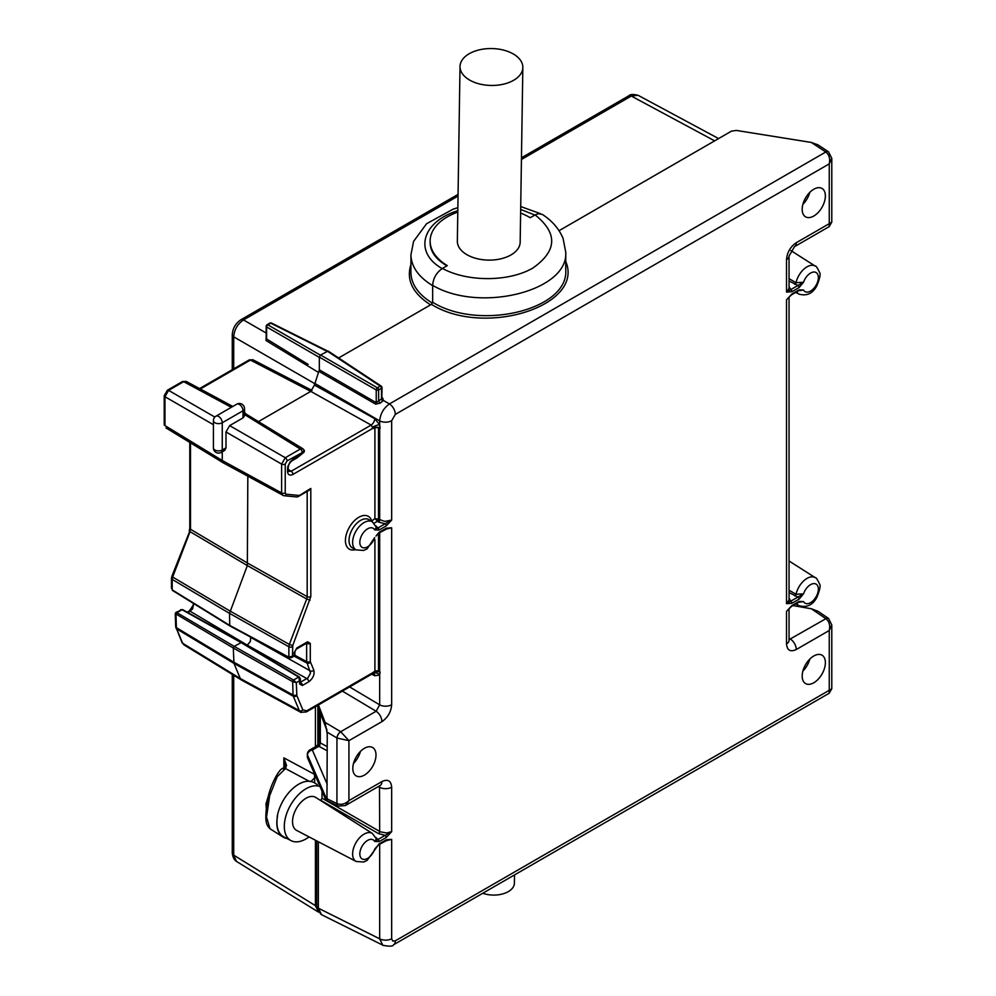 <?xml version="1.0" encoding="UTF-8"?>
<svg xmlns="http://www.w3.org/2000/svg" width="996" height="996" viewBox="0 0 996 996"><rect width="100%" height="100%" fill="white"/><g stroke="black" fill="none" stroke-linecap="round" stroke-linejoin="round"><path stroke-width="1.49" d="M535.101 214.912L538.338 213.679L542.285 214.401C552.158 220.788 559.08 228.819 563.089 238.467L565.74 252.175C568.691 291.044 479.537 313.254 432.65 285.329C433.223 278.158 436.485 272.518 442.423 268.422C467.423 282.154 509.043 281.98 532.885 268.024C557.175 250.892 557.922 233.189 535.101 214.912L530.221 217.726A58.64 34.437 0.9 0 0 520.622 213.069M309.059 836.901A30.714 17.741 -60 0 1 291.044 840.636L283.76 836.839A31.075 17.94 -60 0 1 277.61 815.761L277.187 816.77A31.075 17.94 -60 0 1 310.74 781.412L310.914 781.536A31.075 17.94 -60 0 1 314.661 782.943L314.661 777.839L310.914 781.536M338.615 357.962L431.43 304.365L432.65 302.261C479.537 331.332 568.691 309.731 565.753 270.016M432.65 285.329L432.65 302.261M457.787 212.111A58.64 34.437 0.9 0 0 430.135 240.771A58.64 34.437 0.9 0 0 447.304 265.608L442.423 268.422M258.723 421.445L310.777 391.391L314.437 385.054L319.33 369.815L319.33 357.103L320.55 354.999L328.157 351.053M378.505 427.807L378.505 519.215L374.907 518.555L374.907 427.857M378.505 533.271L378.505 671.254A2.59 1.494 0 0 0 374.907 671.292L374.907 539.633M314.437 385.054L374.745 418.694L379.675 424.719L380.099 428.33A5.179 2.988 0 0 0 373.151 428.529L371.147 425.068L310.777 391.391L250.407 360.066A2.59 1.494 -120 0 0 249.149 359.954L252.884 359.768L250.407 360.066L200.321 388.988M378.505 671.254L379.675 671.889L379.675 532.586M373.6 673.333L372.541 673.694L373.151 672.3L374.907 671.292M373.151 672.3A5.179 2.988 180 0 1 380.099 672.101A8.628 4.98 180 0 1 379.675 671.889M244.53 408.659A5.179 5.179 0 0 0 236.762 404.177A5.179 2.988 60 0 1 239.351 404.438A5.179 2.988 60 0 1 243.012 410.775A5.179 2.988 180 0 0 244.53 408.659L244.53 415.755L243.012 417.897L243.012 410.775L222.257 422.765L222.257 450.018L225.992 447.864L225.992 431.965L229.653 425.616L243.012 417.897M314.661 777.839L314.437 773.705M375.791 525.788L377.907 527.955A1.731 0.996 60 0 1 379.078 530.046L374.645 529.884L376.376 527.332M376.364 527.27L372.38 521.867A16.197 9.35 -60 0 0 355.983 531.092A16.197 9.35 -60 0 0 356.182 549.904L363.689 550.439L367.088 548.858L374.645 537.616A11.018 6.362 120 0 1 362.768 547.651A11.018 6.362 120 0 1 362.768 533.57A11.018 6.362 120 0 1 374.645 529.884L385.103 523.796L378.455 522.004L374.907 518.555L371.496 521.306M789.044 590.217L796.028 594.288L803.535 593.84L799.103 599.119A1.731 0.996 -120 0 0 797.921 597.027L789.044 592.57M789.044 598.023L790.724 601.186L803.535 593.84A11.018 6.362 120 0 1 815.425 583.805A11.018 6.362 120 0 1 815.425 597.886A11.018 6.362 120 0 1 803.535 601.572L798.555 602.319M375.791 837.362L377.907 839.528L385.103 835.37L378.455 833.577L320.799 800.298L322.019 798.182L380.397 831.847L386.66 832.992L391.665 831.635L386.286 837.462L379.078 841.62L374.645 841.458L376.376 838.906M296.721 830.465A19.061 11.006 -60 0 1 296.484 808.316A19.061 11.006 -60 0 1 315.782 797.46L372.38 833.44A16.197 9.35 -60 0 0 355.983 842.666A16.197 9.35 -60 0 0 356.182 861.478L296.721 830.465M317.301 784.611L314.661 782.943M322.019 791.16L322.019 798.182M559.042 230.699L731.462 131.148L736.305 130.426L811.329 142.44L817.953 144.843L828.523 151.84L831.785 158.339L829.257 163.867L395.325 414.386L391.665 420.723L391.665 520.061L386.286 525.888L379.078 530.046M353.493 763.471A17.156 9.91 120 0 0 360.465 751.382M327.198 797.921L326.887 799.726L307.49 755.055L307.49 757.707L325.082 798.219L326.962 800.286L327.248 733.99L325.082 722.386L340.669 731.687A5.179 2.664 120 0 0 337.046 738.048L348.936 740.675L348.936 800.61L381.916 781.574C387.83 778.835 391.079 780.715 391.665 787.214L391.665 831.635L385.103 835.37A1.731 0.996 60 0 1 386.286 837.462M809.848 659.053A17.156 9.91 -60 0 1 802.876 671.13M225.992 447.864L224.897 450.254L221.187 452.396A5.179 2.988 -120 0 0 222.257 450.018A5.179 2.988 0 0 1 216.618 450.665A5.179 2.988 0 0 1 213.418 447.901A5.179 5.179 0 0 0 221.187 452.396M231.333 407.314L183.662 381.68A2.59 1.494 60 0 0 182.405 381.568L186.202 381.406L183.662 381.68L168.61 390.382L164.95 396.719L164.95 425.566L222.257 460.513L222.257 451.773M789.044 278.643L796.028 282.715L803.535 282.266A11.018 6.362 120 0 1 815.425 272.232A11.018 6.362 120 0 1 815.425 286.313A11.018 6.362 120 0 1 803.535 290.01L798.755 290.633A1.731 0.996 -120 0 0 799.103 289.836L803.535 290.01L798.555 290.745M789.044 286.45L790.724 289.624L803.535 282.266L799.103 287.545A1.731 0.996 -120 0 0 797.921 285.466L789.044 280.997M799.103 287.545L791.895 291.704L786.516 292.089L789.044 288.504M376.438 535.487L379.078 532.337A1.731 0.996 60 0 1 378.729 533.134L387.718 528.415M379.078 532.337L386.286 528.179L391.665 527.793L385.278 529.349M356.182 861.478L363.689 862.013L367.088 860.42L379.078 843.911A1.731 0.996 60 0 1 378.729 844.695L387.718 839.989M379.078 843.911L386.286 839.753L391.665 839.367L385.278 840.923M788.919 608.768L791.895 605.568L799.103 601.41L803.535 601.572L798.755 602.194A1.731 0.996 -120 0 0 799.103 601.41M799.103 599.119L791.895 603.277L786.516 603.663L789.044 600.065M788.919 297.194L791.895 293.994L799.103 289.836M825.373 195.951A16.409 9.474 -60 0 1 818.351 212.31A16.409 9.474 -60 0 1 805.789 216.954A16.409 9.474 -60 0 1 803.013 203.881A16.409 9.474 -60 0 1 813.782 189.252A16.409 9.474 -60 0 1 822.186 188.555A16.409 9.474 -60 0 1 825.373 195.951M352.808 768.414A16.409 9.474 120 0 0 356.406 776.033A16.409 9.474 120 0 0 372.604 766.447A16.409 9.474 120 0 0 372.803 747.623A16.409 9.474 120 0 0 364.399 748.32A16.409 9.474 120 0 0 352.808 768.414M825.373 662.676A16.409 9.474 -60 0 1 818.351 679.048A16.409 9.474 -60 0 1 805.789 683.692A16.409 9.474 -60 0 1 805.577 664.643A16.409 9.474 -60 0 1 822.186 655.293A16.409 9.474 -60 0 1 825.373 662.676M301.228 712.501L299.335 710.634L293.31 696.241L233.96 663.386L176.641 628.887L182.679 643.279L240.31 678.537L233.96 663.386L233.288 647.998L175.271 613.573L175.919 612.416L176.902 612.677L234.197 646.367L241.53 642.445L182.691 609.652A1.295 0.747 119.1 0 0 182.056 609.726L175.919 612.416M246.659 645.52L247.294 645.147L190.286 611.32A2.59 1.494 -120 0 0 189.003 611.195L187.26 612.204M246.087 634.651L250.556 637.054M172.445 590.429L172.196 589.844A1.295 0.747 121.7 0 0 172.445 590.429L229.765 625.874L229.516 613.362L172.196 579.411L172.196 589.844L229.516 625.289L288.865 657.198L288.865 646.765L229.516 613.362L247.344 565.591L190.037 531.64L172.669 577.045L229.989 611.009L289.338 644.4L306.693 598.994L247.344 565.591L247.83 476.262M789.044 639.669L825.908 618.69L811.342 608.755L792.903 605.568M318.434 704.944L325.082 722.386M307.49 757.707L307.353 757.06M809.848 192.315A17.156 9.91 -60 0 1 802.876 204.392M460.015 66.52L457.351 241.181A31.424 18.451 0.9 0 0 488.476 260.118A31.424 18.451 0.9 0 0 520.173 242.14L522.838 67.479A31.424 18.451 0.9 0 0 513.637 54.17A31.424 18.451 0.9 0 0 479.537 49.8A31.424 18.451 0.9 0 0 460.015 66.52A31.424 18.451 0.9 0 0 491.14 85.457A31.424 18.451 0.9 0 0 522.838 67.479M383.759 945.652L321.608 914.726M382.862 945.316L379.675 938.817A8.628 4.98 0 0 0 391.665 938.705L392.735 941.071L395.325 940.809L829.257 690.29L829.257 630.48L796.277 649.517C790.363 652.255 787.101 650.376 786.516 643.877L786.516 611.407L788.483 609.291M318.359 841.757L318.359 908.203L321.521 914.689M319.33 369.815L376.227 402.67L381.854 398.649A1.731 1.27 -142.3 0 0 383.385 400.442L380.211 403.119L375.666 404.152L318.782 371.309M372.902 427.023A5.179 1.295 -20.7 0 1 379.675 424.719L379.675 420.847C380.385 413.738 383.634 408.111 389.436 403.94A8.628 4.98 60 0 1 395.325 414.386M291.044 840.636A30.714 17.741 -60 0 1 289.848 806.424A30.714 17.741 -60 0 1 320.027 786.566M811.342 608.755L818.002 611.283L828.585 618.491A5.179 2.938 -55.7 0 1 828.647 618.528M318.869 740.875A5.179 2.988 -0 0 0 320.326 742.941L318.832 746.29L312.346 750.038L327.248 784.35M379.675 844.147L379.675 938.817L318.359 908.203A5.179 2.988 180 0 1 316.716 906.011L316.716 840.898M307.49 755.055A5.179 4.245 -23.5 0 1 312.346 750.038A5.179 2.988 -120 0 0 309.943 749.888A5.179 5.179 0 0 0 307.353 754.37A5.179 2.988 0 0 0 307.49 755.055M309.943 749.888L316.429 746.141A5.179 2.988 60 0 1 318.832 746.29L327.248 750.81M316.429 746.141L318.122 744.423L319.965 745.195M378.455 833.577A1.731 0.921 -60 0 0 379.675 831.461L379.488 785.894M342.375 691.112L376.127 711.256L379.675 704.857A8.628 4.98 -0 0 0 391.665 704.732C391.079 711.903 387.83 717.543 381.916 721.639L348.936 740.675L340.707 731.711L376.127 711.256A8.628 4.98 60 0 1 381.916 721.639M338.291 806.063A5.179 3.038 -64.4 0 1 338.229 806.038A5.179 3.038 -64.4 0 1 336.934 803.548L336.934 737.986A5.179 2.727 -59.2 0 1 340.669 731.687M381.916 781.574A8.628 4.98 -120 0 1 380.123 785.52L345.413 805.565L338.341 806.088A5.179 2.988 -65.2 0 1 337.046 803.61L327.062 798.817L326.962 800.286M382.003 398.3A1.731 0.996 123.5 0 0 382.763 398.176L383.385 400.442L389.436 403.94L825.796 152.002A5.179 2.988 -56.5 0 1 828.523 151.84M825.858 618.665A5.179 2.938 -55.7 0 1 828.585 618.491L831.785 624.965L829.257 630.48C830.353 625.364 829.232 621.429 825.908 618.69A5.179 2.988 -54.8 0 1 828.697 618.566M374.023 523.211L377.285 521.331A1.731 0.921 -60 0 0 378.505 519.215L384.767 521.394L391.665 520.061L385.103 523.796A1.731 0.996 60 0 1 386.286 525.888M314.437 383.186L379.675 420.847A8.628 4.98 0 0 0 391.665 420.723M811.329 142.44L825.796 152.002C829.207 154.716 830.353 158.675 829.257 163.867L829.257 223.677L831.785 222.145L831.785 158.339M831.785 222.145L829.195 226.627L829.257 223.677L796.277 242.713A8.628 4.98 -120 0 1 794.497 246.659M829.195 226.627L794.484 246.672L789.044 256.096A8.628 4.98 180 0 1 786.516 259.62C787.101 252.449 790.363 246.809 796.277 242.713M378.206 786.628L379.675 787.338A8.628 4.98 -0 0 0 391.665 787.214M345.463 805.527L348.936 800.61C345.052 804.121 341.093 805.117 337.046 803.61M327.062 732.085L337.046 738.048M380.099 672.101L379.675 675.014L374.745 675.749L371.72 674.18M789.044 608.631L789.044 640.353A8.628 4.98 180 0 1 786.516 643.877M789.044 638.15L790.488 639.133A8.628 4.98 60 0 1 796.277 649.517M831.785 688.759L829.195 693.241L829.257 690.29L831.785 688.759L831.785 624.965M829.195 693.241L393.545 944.768A8.628 4.98 -120 0 0 395.325 940.809M175.981 628.127A2.59 1.942 157.3 0 0 176.641 628.887L176.392 627.642L233.724 662.141L293.061 694.996L292.65 681.662L233.288 647.998L234.197 646.367L293.546 680.031L298.688 677.056L240.883 642.507L182.056 609.726L176.915 612.689A1.295 0.772 120.5 0 0 175.993 614.308L176.392 627.642A2.59 1.544 178.2 0 1 175.669 626.609L182.031 642.545A2.59 1.942 157.3 0 0 182.679 643.279L183.949 644.86L241.605 680.119L300.792 712.314M292.65 681.662A1.295 0.722 -60 0 1 293.571 680.031A1.295 0.722 -60.4 0 0 292.637 681.65L296.31 682.646L296.82 695.519L302.846 709.924A2.59 1.942 -22.7 0 1 299.335 710.634L240.31 678.537L241.617 680.131M288.554 471.482L291.168 471.245L371.147 425.068A5.179 2.826 -60.8 0 0 374.745 418.694M300.344 682.248L307.926 677.915L310.54 673.109L306.644 661.618L306.631 643.192M306.469 643.292L306.644 643.391A2.59 1.494 -0 0 0 310.291 643.379L310.291 661.605L313.827 670.171A2.59 1.942 -23.4 0 1 310.329 670.906L250.693 637.39L250.332 641.536L247.294 645.147L306.917 678.65A2.59 1.494 60 0 1 308.723 681.824L302.336 685.509L299.584 683.928L299.584 680.754L296.31 682.646L293.571 680.031M193.672 603.551L192.614 608.967L188.02 612.627M296.945 496.967L284.072 495.734A2.59 2.042 -84.5 0 1 283.424 495.535L223.303 462.866L222.257 460.513L281.607 492.92L281.607 464.074L285.279 457.737L300.331 449.034L302.983 448.823L244.53 413.103M297.02 457.886L304.017 452.221L304.452 450.653L303.182 448.972M241.542 642.457L299.348 677.006A1.295 0.747 -59.1 0 0 298.688 677.056L299.584 680.754L300.344 678.948L299.597 677.591M300.344 679.16L300.344 682.87A2.59 1.494 180 0 1 299.584 683.928M300.344 682.434L300.518 682.347A2.59 1.494 60 0 1 302.336 685.509M310.291 661.605A2.59 1.494 180 0 1 306.644 661.618L294.828 655.244M296.322 649.143L294.878 651.658A2.59 1.494 180 0 1 294.119 652.716L296.87 647.96A2.59 1.494 -120 0 1 296.335 649.143L307.017 642.98A2.59 1.494 -120 0 0 307.552 641.798L310.291 643.379M297.007 496.979L310.802 488.426L310.802 596.616L292.724 645.57L292.488 656.127L294.878 654.882L294.231 656.003L294.119 652.716M292.488 656.127L291.305 657.684L289.151 657.808A1.295 0.747 -61.7 0 1 288.865 657.198L292.488 656.127M310.802 488.426L308.972 490.356L297.804 496.805M296.92 457.948L303.158 451.798M297.107 457.824L297.368 456.815L292.973 459.355L290.048 462.02L287.782 466.601L287.483 471.22C287.807 474.88 289.637 475.939 292.973 474.395L373.151 428.106A5.179 2.988 0 0 1 380.099 427.906M303.855 450.068L303.307 452.01L287.072 460.887L285.242 464.061L285.242 492.908L286.151 494.215L298.688 495.41M373.724 673.408A5.179 2.938 -62.6 0 1 374.745 675.749M372.902 673.358A5.179 3.996 -147.6 0 1 379.675 675.014L379.675 704.857L349.633 686.929M379.078 841.62A1.731 0.996 60 0 0 377.907 839.528L374.645 841.458A11.018 6.362 120 0 0 362.768 845.143A11.018 6.362 120 0 0 362.768 859.224A11.018 6.362 120 0 0 374.645 849.19L376.438 847.048M386.286 839.753A1.731 0.996 60 0 1 385.925 840.537M391.665 938.705L391.665 839.367L388.042 839.952M387.979 839.964L387.232 840.064M798.742 602.207L791.546 606.365A1.731 0.996 -120 0 0 791.895 605.568M798.742 290.633L791.546 294.791A1.731 0.996 -120 0 0 791.895 293.994M788.483 297.717L786.516 299.833L786.516 603.663L790.724 601.186A1.731 0.996 -120 0 1 791.895 603.277M791.895 291.704A1.731 0.996 -120 0 0 790.724 289.624L786.516 292.089L786.516 259.62M386.286 528.179A1.731 0.996 60 0 1 385.925 528.963M391.665 704.732L391.665 527.793L388.042 528.378M387.979 528.39L387.232 528.49M320.55 354.999L377.447 387.855A1.731 0.921 120 0 0 376.227 389.959L319.33 357.103M381.543 386.896A1.731 0.996 123.5 0 0 381.231 386.137A1.731 0.996 123.5 0 0 380.323 386.187L327.261 351.115M381.854 398.649L382.016 387.569A1.731 1.731 0 0 0 381.231 386.137L328.17 351.065M382.775 401.015A1.731 0.921 -123.8 0 1 381.505 398.985L381.505 388.278L378.629 389.934A1.731 0.996 0 0 1 376.227 389.959L376.227 402.67A1.731 0.921 -60 0 1 375.666 404.152M377.372 387.855L377.447 387.855A1.731 0.996 60 0 1 378.629 389.934L378.629 401.363L380.211 403.119M371.172 521.095L371.533 520.497A18.961 10.944 -60 0 0 348.974 527.942A18.961 10.944 -60 0 0 355.622 549.618M286.948 838.495A31.25 18.04 -60 0 1 282.926 836.976A31.25 18.04 -60 0 1 277.61 815.761M315.421 840.213L315.421 905.663L318.583 912.137M315.421 706.674L315.421 746.726M430.135 240.771L430.11 242.401C430.222 251.515 435.825 259.321 446.905 265.832M432.65 285.64C418.482 276.975 411.236 266.679 410.925 254.764L410.925 272.543C411.224 284.321 418.357 294.505 432.339 303.083M309.731 781.549L285.479 768.563L277.187 776.731L269.679 795.642L266.542 817.031L269.991 828.747L282.926 836.976M283.474 769.335L284.059 768.402A2.59 2.465 -100.4 0 1 285.479 768.563L286.524 765.389A2.59 1.257 -158.8 0 0 285.018 765.936L284.097 768.402C280.299 765.687 269.219 786.541 267.252 801.718C264.102 823.256 266.804 825.198 269.991 828.747M638.038 95.267L631.29 96.039L521.443 159.472M318.122 372.23L266.032 340.532L266.169 336.536M458.036 196.075L243.497 319.94C237.534 324.011 234.284 329.651 233.724 336.847L233.724 368.856M233.724 675.3L233.724 855.141L236.426 861.366L318.098 911.875M285.167 765.725L283.86 757.856L286.524 765.389M326.987 351.277L270.725 323.177A1.731 0.996 -63.5 0 1 271.535 323.065L327.497 351.015M319.33 357.377L266.629 326.949A1.731 1.071 -60 0 1 267.849 324.833L320.339 355.136M266.169 337.856L266.629 339.001L308.162 364.436M514.534 874.911L514.409 883.116A20.916 12.288 -179.1 0 1 503.739 893.611A20.916 12.288 -179.1 0 1 482.774 893.25M380.335 386.149L377.447 387.855M267.837 324.883L270.8 323.177M318.795 741.97L318.795 709.177M302.846 709.924L306.83 710.771L373.151 672.474A5.179 2.988 180 0 1 380.099 672.275M229.653 425.616L285.279 457.737A2.59 1.494 60 0 1 287.072 460.887M302.137 452.196A2.59 1.494 60 0 0 300.331 449.034L244.53 414.535M372.38 521.867L368.968 519.7A16.372 9.45 120 0 0 352.41 529.038A16.372 9.45 120 0 0 352.609 548.049L356.182 549.904M794.858 595.981A1.731 0.934 -59.6 0 0 796.028 594.288A16.197 9.35 -60 0 1 804.32 580.332A16.197 9.35 -60 0 1 815.326 577.705L789.044 560.985M815.326 577.705C815.849 577.12 817.255 579.199 819.546 583.942C820.828 585.299 819.92 589.794 816.845 597.401C812.786 605.033 806.885 607.809 799.141 605.742A16.197 9.35 -60 0 1 796.75 603.352M378.455 522.004A1.731 0.921 -60 0 0 379.675 519.9L379.675 428.143M382.016 397.678L382.763 398.176M565.753 261.512C584.652 305.735 484.741 337.607 431.43 304.365M320.326 713.161L320.326 742.941L327.248 746.651M354.24 761.131L355.136 761.616M285.242 464.061A2.59 1.494 0 0 1 281.607 464.074L225.992 431.965M213.418 424.707L164.95 396.719A2.59 1.494 0 0 1 164.216 395.686L164.216 424.533A2.59 1.494 0 0 0 164.95 425.566L164.216 424.533M164.216 395.686L167.34 390.27A2.59 1.494 60 0 1 168.61 390.382L214.85 417.075M310.428 662.315A2.59 1.942 -23.4 0 1 306.93 663.037L293.87 656.015M190.51 442.871L190.51 529.274L247.83 563.238L307.179 596.629L307.179 491.389M288.242 469.427L291.168 471.245A2.59 1.494 60 0 1 292.973 474.395M296.87 647.96L307.552 641.798M313.827 670.171C314.748 674.591 313.055 678.475 308.723 681.824M794.858 284.408A1.731 0.934 -59.6 0 0 796.028 282.715A16.197 9.35 -60 0 1 804.32 268.758A16.197 9.35 -60 0 1 815.326 266.131L790.899 250.594M815.326 266.131C815.849 265.546 817.255 267.625 819.546 272.369C820.828 273.738 819.92 278.22 816.845 285.827C812.786 293.459 806.885 296.248 799.141 294.169A16.197 9.35 -60 0 1 796.75 291.791M317.612 705.417L326.887 729.769M213.418 420.648A5.179 2.988 0 0 0 216.618 423.412A5.179 2.988 0 0 0 222.257 422.765A5.179 2.988 60 0 0 218.597 416.415A5.179 2.988 60 0 0 216.008 416.166A5.179 5.179 0 0 0 213.418 420.648L213.418 447.901M296.82 695.519A2.59 1.942 -22.7 0 1 293.31 696.241L293.061 694.996A2.59 1.544 -1.8 0 0 296.696 694.897M284.072 495.734L282.727 495.323L281.607 492.92A2.59 1.494 0 0 0 285.242 492.908M189.24 530.856L189.788 528.241A2.59 1.494 180 0 0 190.51 529.274L171.885 576.261L172.669 577.045L172.196 579.411A2.59 1.494 180 0 1 171.474 578.365L171.474 588.287M310.092 600.152L306.693 598.994L307.179 596.629A2.59 1.494 0 0 0 310.802 596.616M292.488 646.74A2.59 1.494 0 0 1 288.865 646.765L289.338 644.4L292.724 645.57M289.774 657.734A1.295 0.747 -61.7 0 1 289.151 657.808L229.802 625.886M372.529 673.707L306.295 711.953A2.59 1.494 -120 0 0 306.83 710.771M284.097 495.734A2.59 2.042 -84.5 0 0 286.151 494.215M288.566 471.469L288.242 470.162A2.59 1.494 180 0 1 287.483 471.22M288.242 470.162L288.242 467.821A2.59 1.494 180 0 1 287.483 468.867M288.242 467.821C288.429 464.709 289.836 462.281 292.438 460.538A2.59 1.494 -120 0 0 292.973 459.355M175.993 614.308A1.295 0.772 -60 0 1 176.902 612.677M380.323 386.187A1.731 0.996 -120 0 1 381.505 388.278A1.731 0.996 0 0 0 382.016 387.569M317.886 706.774L317.886 744.759M314.437 383.46L233.724 336.847A5.179 2.988 -0 0 1 232.267 334.781C232.715 328.331 235.604 323.314 240.97 319.716L458.06 194.382M236.45 861.316C234.222 860.058 232.827 857.307 232.267 853.062A5.179 2.988 0 0 0 233.724 855.141L315.421 905.663M283.86 768.252L283.86 757.856L315.209 774.714M430.571 304.863C412.605 293.322 406.057 279.888 410.925 264.562M714.642 140.859L631.29 96.039A5.179 2.988 -120 0 0 628.762 95.828C630.157 94.247 633.232 94.085 638.013 95.317M240.97 319.716A5.179 2.988 -120 0 1 243.497 319.94L266.169 333.025M534.889 215.036L520.671 209.459M457.811 210.679C421.706 221.884 413.465 252.374 442.162 268.571M267.849 324.833A1.731 0.996 60 0 0 267.028 324.771A1.731 0.996 60 0 0 266.667 325.568A1.731 0.996 0 0 0 266.169 326.265A1.731 0.996 0 0 0 266.629 326.949L266.629 339.001A1.731 1.033 121.4 0 1 266.032 340.532M270.725 323.177A1.731 0.996 -120 0 0 269.904 323.115A1.731 1.731 0 0 1 271.535 323.065M799.141 605.742L795.717 603.95M565.753 252.15L565.753 269.991M799.141 294.169L795.717 292.388M320.637 914.104L316.716 906.011M307.353 757.047L307.353 754.37M326.962 730.578L317.413 705.529M318.122 744.423L318.869 740.862L318.869 709.351M326.526 800.411L338.341 806.088M789.044 288.417L789.044 256.096M393.545 944.768C392.997 946.412 389.448 946.574 382.912 945.279M789.044 599.99L789.044 297.057M236.762 404.177L216.008 416.166M186.202 381.393L232.815 406.455M244.53 412.767L245.564 413.315M165.971 427.919L223.291 462.854M252.872 359.743L312.009 390.432M306.295 711.953L300.78 712.289M299.348 677.006L300.344 678.948M307.017 642.98L306.382 642.806M294.878 654.671L294.878 651.658M291.492 657.584L294.044 656.103M292.438 460.538L296.883 457.973M193.025 602.829C194.345 603.327 193.012 606.116 189.003 611.195M171.474 578.365L171.885 576.261M189.788 442.436L189.788 528.241M182.691 609.652L180.513 609.764M175.271 613.785L175.669 626.609M182.031 642.545L183.961 644.848M249.149 359.954L199.561 388.577M182.405 381.568L167.34 390.27M376.364 838.844L372.38 833.44M376.002 847.658L378.717 844.708M791.534 606.365L788.234 609.589M791.534 294.791L788.272 297.966M376.002 536.085L378.717 533.134M410.925 254.752L413.589 241.381L426.562 223.739L453.13 209.148L457.861 207.678M520.721 206.546L540.467 213.667M638 95.255L718.589 138.581M232.267 853.062L232.267 674.417M232.267 369.703L232.267 334.781M521.468 157.779L628.762 95.828M318.384 743.863L318.384 708.106M285.317 763.621L285.018 765.949M266.169 337.719L266.169 326.265A1.731 1.731 0 0 1 267.028 324.771L269.904 323.115M269.368 792.642L265.944 804.058L266.281 808.154"/></g></svg>
